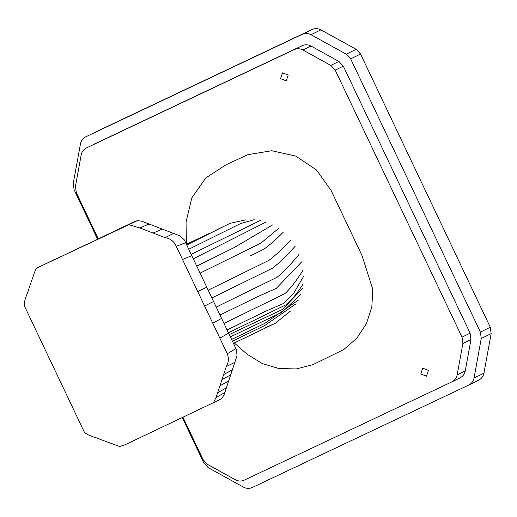 <?xml version="1.0" encoding="UTF-8"?>
<svg xmlns="http://www.w3.org/2000/svg" width="517" height="517" viewBox="0 0 517 517"><rect width="100%" height="100%" fill="white"/><g stroke="black" fill="none" stroke-linecap="round" stroke-linejoin="round"><path stroke-width="0.78" d="M28.939 288.473C29.204 290.218 22.386 302.258 24.874 306.936L83.806 431.042C85.538 435.728 98.708 438.015 99.697 439.204L119.653 446.501L125.049 444.782L213.431 402.672L216.054 397.463L226.304 366.547C228.65 362.469 228.979 358.223 227.286 353.796L176.265 246.344C174.158 241.426 170.429 238.518 165.091 237.626L139.842 227.971L128.927 224.708L37.87 267.522L35.583 269.441L28.939 288.473M233.438 343.359L275.406 323.196L290.283 311.228M213.431 402.672L221.522 398.697L212.797 403.163M216.054 397.463L224.824 392.584L224.023 394.988L221.696 398.555M232.43 341.233L264.814 325.477L296.099 303.763M217.625 392.726L226.381 387.873L237.012 355.774L236.586 349.996L184.291 239.856L180.116 235.907L141.496 221.121L137.296 220.669L134.801 221.463L96.705 239.675M231.584 339.456L264.853 323.338L298.399 300.054M228.411 332.774L286.586 304.519C291.762 299.976 297.294 293.1 303.169 283.898M223.641 374.579L232.366 369.823M227.073 329.956L264.943 311.544L283.691 303.401L293.404 293.753L303.608 276.343M226.304 366.547L234.388 362.572L235.015 361.835M223.958 323.403L284.893 293.65C290.354 288.609 296.467 280.699 303.24 269.926M216.209 307.085L277.106 277.248C283.148 272.343 290.476 264.723 299.084 254.377M211.867 297.934L272.743 268.052C278.863 263.308 286.36 256.018 295.226 246.176M208.196 290.199L269.053 260.284C275.057 255.779 282.314 248.994 290.812 239.927M250.331 255.876L263.812 249.252C269.447 245.278 275.929 239.591 283.258 232.178M200.085 273.125L260.904 243.119L278.527 228.495M193.287 258.804L266.249 221.942M165.091 237.626L173.176 233.652L174.158 233.613M188.757 249.259L240.554 223.577L254.164 219.693M186.747 245.032L230 223.344L246.034 219.815M128.927 224.708L137.296 220.669M72.141 251.301L80.807 247.197M186.508 244.528L206.664 234.666M186.411 244.244L186.042 221.942L191.82 197.895L205.779 177.971L225.974 164.781L247.96 154.635L271.819 150.731L295.73 156.076L316.43 169.925L331.08 190.392L361.958 255.424L372.802 289.397L371.82 307.117L366.359 323.791L356.801 338.26L343.799 349.524L312.927 364.659L296.286 368.938L278.98 368.556L262.209 363.541L247.139 354.248L234.291 342.978M98.288 238.925L76.316 192.654L75.456 186.262L81.188 154.926C81.86 151.701 83.631 149.361 86.488 147.914L294.089 49.658C297.029 48.359 299.957 48.475 302.891 49.994L330.815 65.4L335.223 70.112L462.024 337.155L462.883 343.547L457.157 374.877C456.479 378.108 454.714 380.447 451.852 381.895L244.25 480.151C241.316 481.443 238.382 481.333 235.448 479.808L207.53 464.402L203.116 459.691L183.012 417.348M459.936 377.921L451.852 381.895L459.936 377.921C462.799 376.473 464.57 374.134 465.242 370.902L470.974 339.572L470.115 333.181L343.314 66.137L338.9 61.433L310.982 46.026C308.048 44.501 305.114 44.384 302.18 45.683L94.333 144.056M286.276 80.859L280.55 78.668L282.476 72.858L288.202 75.049L286.276 80.859M426.506 376.182L420.78 373.991L422.706 368.182L428.431 370.372L426.506 376.182M97.61 239.248L74.118 189.771L73.252 183.38L80.49 143.81C81.163 140.579 82.933 138.239 85.796 136.792L302.199 34.368C305.14 33.075 308.067 33.185 311.001 34.71L346.261 54.169L350.675 58.88L480.403 332.088L481.262 338.48L474.031 378.05C473.352 381.275 471.588 383.614 468.725 385.062L252.315 487.486C249.381 488.785 246.447 488.668 243.52 487.15L208.254 467.691L203.847 462.98L182.333 417.671M95.438 132.055L312.087 29.514C315.021 28.215 317.955 28.332 320.889 29.85L356.148 49.309L360.556 54.02L490.29 327.229L491.15 333.62L483.918 373.19C483.24 376.421 481.476 378.761 478.613 380.208L468.725 385.062L478.613 380.208M266.093 327.384L269.435 325.891M219.912 385.824L228.663 381.01M230.356 336.877L281.927 312.32L300.913 294.167M221.967 379.62L230.705 374.838M229.27 334.589L282.463 309.437L302.413 288.564M227.286 353.796L235.901 348.548M219.854 338.144L228.579 333.129M219.996 315.053L257.873 296.577L276.259 288.415L301.708 261.828M212.758 323.19L221.58 318.394M204.609 306.032L213.56 301.495M197.72 291.53L206.774 287.2M182.514 259.502L191.794 255.657M176.265 246.344L185.635 242.693M196.757 266.113L234.518 247.391L272.698 224.876M153.122 233.051L162.26 229.063M191.187 254.383L260.594 220.339M139.842 227.971L149.058 224.01M115.42 230.815L122.994 227.047M186.669 244.871L230 223.344M100.634 237.814L108.202 234.052M186.611 244.754L206.193 234.892M88.064 243.766L70.105 252.264M186.566 244.651L210.18 232.993M61.426 256.374L37.87 267.522M186.469 244.438L206.626 234.686M47.435 262.991L54.976 259.237M186.398 244.295L199.93 237.852M302.199 34.368L312.087 29.514M474.031 378.05L483.918 373.19M481.262 338.48L491.15 333.62M480.403 332.088L490.29 327.229M350.675 58.88L360.556 54.02M346.261 54.169L356.148 49.309M311.001 34.71L320.889 29.85M302.891 49.994L310.982 46.026M294.089 49.658L302.18 45.683M457.157 374.877L465.242 370.902M462.883 343.547L470.974 339.572M462.024 337.155L470.115 333.181M335.223 70.112L343.314 66.137M330.815 65.4L338.9 61.433M264.891 327.978L269.383 325.91M212.92 403.079L218.336 400.52M233.445 343.378L235.39 342.454M269.331 325.936L275.406 323.196M224.824 392.584L226.381 387.873M223.189 226.704L215.847 230.272M190.062 242.525L186.378 244.257"/></g></svg>

